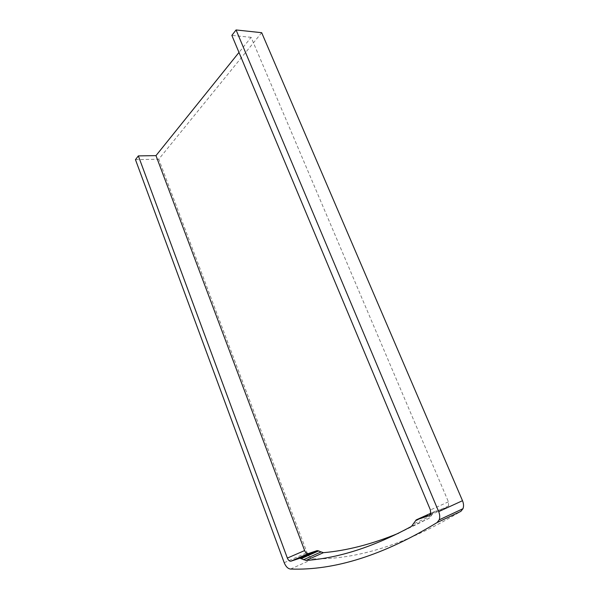 <?xml version="1.0" encoding="UTF-8"?>
<svg xmlns="http://www.w3.org/2000/svg" width="599" height="599" viewBox="0 0 599 599"><rect width="100%" height="100%" fill="white"/><g stroke="black" fill="none" stroke-linecap="round" stroke-linejoin="round"><path stroke-width="0.45" stroke-dasharray="3 2.25" d="M398.664 533.192L429.408 518.113L434.163 511.718L447.049 507.428L448.636 505.885L448.419 501.82L251.123 37.34L238.986 52.435M251.123 37.34L231.85 35.386M261.681 32.698L158.757 159.207L307.047 552.697C308.672 556.516 310.791 558.553 313.404 558.822C357.97 559.661 407.11 543.847 460.826 511.389M135.456 159.633L158.757 159.207M284.203 562.701L307.047 552.697M290.537 569.05L313.404 558.822M448.419 501.82L430.404 509.959M447.049 507.428L429.528 515.454M434.163 511.718L430.868 513.216M432.688 513.118L414.718 521.325M431.535 515.687L413.572 523.93M429.408 518.113L411.461 526.386M448.636 505.885L430.629 514.107"/><path stroke-width="0.9" d="M138.354 155.897L135.456 159.633L284.203 562.701C285.835 566.624 287.939 568.736 290.537 569.05C334.639 570.637 383.472 555.146 437.045 522.583L439.179 519.85C440.055 517.401 439.883 514.661 438.67 511.621L236.066 29.95L231.85 35.386L430.404 509.959L430.629 514.107L429.049 515.672L416.185 519.91L411.461 526.386C373.881 546.782 338.734 558.133 306.014 560.439L299.874 558.238L290.964 561.173C289.542 561.375 288.344 560.35 287.355 558.073L138.354 155.897L155.987 155.628L304.636 550.571C305.617 552.795 306.83 553.79 308.253 553.573L317.253 550.586L323.423 552.682C347.195 550.586 372.279 544.087 398.664 533.192M238.986 52.435L155.987 155.628M236.066 29.95L261.681 32.698L462.503 500.704C463.708 503.639 463.858 506.305 462.975 508.701L460.826 511.389L437.045 522.583M438.67 511.621L462.503 500.704M304.636 550.571L287.355 558.073M308.253 553.573L290.964 561.173M429.528 515.454L429.049 515.672M430.868 513.216L416.185 519.91M323.423 552.682L306.014 560.439M320.877 552.031L303.491 559.743M318.825 550.84L301.439 558.515M317.253 550.586L299.874 558.238M439.179 519.85L462.975 508.701"/></g></svg>

